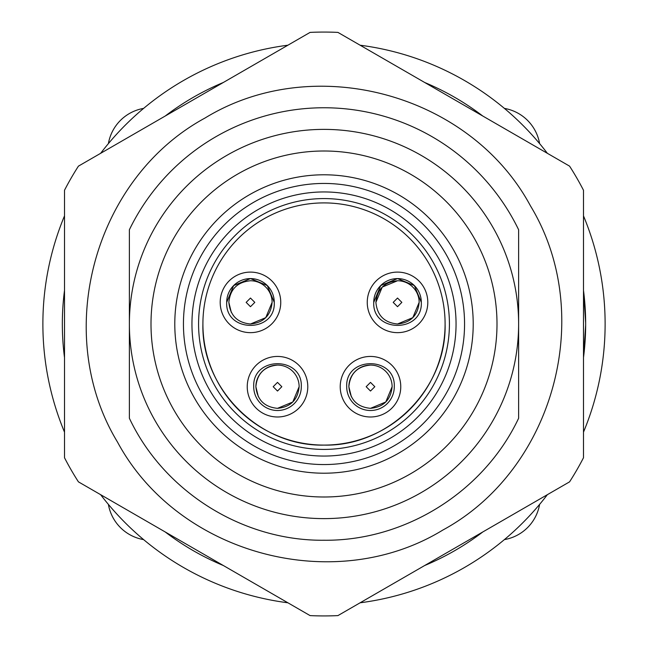 <?xml version="1.0" encoding="UTF-8"?>
<svg xmlns="http://www.w3.org/2000/svg" width="648" height="648" viewBox="0 0 648 648"><rect width="100%" height="100%" fill="white"/><g stroke="black" fill="none" stroke-linecap="round" stroke-linejoin="round"><path stroke-width="0.97" d="M143.605 108.394A43.246 43.246 0 0 0 108.394 143.605M108.394 504.395A43.246 43.246 0 0 0 143.605 539.606M504.395 539.606A43.246 43.246 0 0 0 539.606 504.395M539.606 143.605A43.246 43.246 0 0 0 504.395 108.394M547.382 153.325A281.119 281.119 0 0 0 360.118 45.214M360.11 602.794A281.119 281.119 0 0 0 547.382 494.667M583.5 432.111A281.119 281.119 0 0 0 583.5 215.889M100.61 494.659A281.119 281.119 0 0 0 287.898 602.794M287.89 45.206A281.119 281.119 0 0 0 100.618 153.333M64.508 215.865A281.119 281.119 0 0 0 64.508 432.135M424.675 565.518A261.654 261.654 0 0 0 482.817 531.943L424.683 565.51M585.654 325.102L583.5 357.542A261.654 261.654 0 0 0 583.5 290.458L585.654 322.898M165.159 531.927A261.654 261.654 0 0 0 223.349 565.526M223.325 82.482A261.654 261.654 0 0 0 165.183 116.057M64.508 290.401A261.654 261.654 0 0 0 64.508 357.599M424.707 82.499L482.792 116.041A261.654 261.654 0 0 0 424.699 82.499M78.432 166.139L310.076 32.4A291.932 291.932 0 0 1 337.932 32.4L569.568 166.131A291.932 291.932 0 0 1 583.5 190.269L583.5 457.731A291.932 291.932 0 0 1 569.568 481.861L337.924 615.6A291.932 291.932 0 0 1 310.084 615.6L78.424 481.853A291.932 291.932 0 0 1 64.508 457.747L64.508 190.253A291.932 291.932 0 0 1 78.432 166.139M205.068 118.001C93.668 178.556 51.767 333.68 117.515 442.09C177.925 554.38 334.206 596.597 442.932 529.999C554.332 469.444 596.233 314.321 530.485 205.91C470.075 93.62 313.794 51.403 205.068 118.001M129.381 418.26C164.033 491.743 242.757 541.088 324 540.246C405.243 541.088 483.967 491.743 518.619 418.26L518.619 229.74A216.246 216.246 0 0 0 129.381 229.74L129.381 418.26M324 518.619A194.619 194.619 0 0 1 129.381 324A194.619 194.619 0 0 1 324 129.381A194.619 194.619 0 0 1 518.619 324A194.619 194.619 0 0 1 324 518.619M324 497A173 173 0 0 0 497 324A173 173 0 0 0 324 151A173 173 0 0 0 151 324A173 173 0 0 0 324 497M324 473.21A149.21 149.21 0 0 0 473.21 324A149.21 149.21 0 0 0 324 174.79A149.21 149.21 0 0 0 174.79 324A149.21 149.21 0 0 0 324 473.21M324 449.42A125.42 125.42 0 0 0 449.42 324A125.42 125.42 0 0 0 324 198.58A125.42 125.42 0 0 0 198.58 324A125.42 125.42 0 0 0 324 449.42M202.905 324C201.261 388.687 259.313 446.739 324 445.095C388.687 446.739 446.739 388.687 445.095 324A121.095 121.095 0 0 0 324 202.905A121.095 121.095 0 0 0 202.905 324A121.095 121.095 0 0 0 324 445.095A121.095 121.095 0 0 0 445.095 324M226.687 302.373C225.229 333.056 275.724 333.056 274.266 302.373A23.79 23.79 0 0 0 250.476 278.591A23.79 23.79 0 0 0 226.687 302.373L233.653 285.574L250.444 278.591M250.509 278.591L267.3 285.574L274.266 302.373M253.716 386.71A23.79 23.79 0 0 0 277.506 410.5A23.79 23.79 0 0 0 301.296 386.71C302.754 356.027 252.258 356.027 253.716 386.71C252.258 356.027 302.754 356.027 301.296 386.71M346.704 386.71A23.79 23.79 0 0 0 370.494 410.5A23.79 23.79 0 0 0 394.284 386.71C395.742 356.027 345.246 356.027 346.704 386.71C345.246 356.027 395.742 356.027 394.284 386.71M373.734 302.373C372.276 333.056 422.771 333.056 421.313 302.373A23.79 23.79 0 0 0 397.524 278.591A23.79 23.79 0 0 0 373.734 302.373L380.7 285.574L397.491 278.591M397.556 278.591L414.347 285.574L421.313 302.373M228.849 302.373C230.137 315.511 237.338 322.72 250.476 324C263.615 322.72 270.815 315.511 272.103 302.373A21.627 21.627 0 0 0 250.476 280.754C237.338 282.034 230.137 289.243 228.849 302.373C230.137 315.511 237.338 322.72 250.476 324L265.761 317.658L272.103 302.373A21.627 21.627 0 0 0 250.476 280.754C237.338 282.034 230.137 289.243 228.849 302.373L231.328 312.417M277.506 365.083C264.376 366.371 257.167 373.58 255.879 386.71C257.167 399.848 264.376 407.057 277.506 408.337C290.644 407.057 297.853 399.848 299.133 386.71A21.627 21.627 0 0 0 277.506 365.083C264.376 366.371 257.167 373.58 255.879 386.71C257.167 399.848 264.376 407.057 277.506 408.337L292.791 401.995L299.133 386.71A21.627 21.627 0 0 0 277.506 365.083A21.627 21.627 0 0 0 255.879 386.71L258.358 396.754M370.494 365.083C357.356 366.371 350.147 373.58 348.867 386.71C350.147 399.848 357.356 407.057 370.494 408.337C383.624 407.057 390.833 399.848 392.121 386.71A21.627 21.627 0 0 0 370.494 365.083C357.356 366.371 350.147 373.58 348.867 386.71C350.147 399.848 357.356 407.057 370.494 408.337L385.779 401.995L392.121 386.71A21.627 21.627 0 0 0 370.494 365.083A21.627 21.627 0 0 0 348.867 386.71L351.346 396.754M397.524 324L412.808 317.658L419.151 302.373A21.627 21.627 0 0 0 397.524 280.754L382.239 287.088L375.897 302.373C377.185 315.511 384.386 322.72 397.524 324C410.662 322.72 417.863 315.511 419.151 302.373A21.627 21.627 0 0 0 397.524 280.754C384.386 282.034 377.185 289.243 375.897 302.373C377.185 315.511 384.386 322.72 397.524 324C410.662 322.72 417.863 315.511 419.151 302.373M427.802 302.373A30.278 30.278 0 0 0 397.524 272.103A30.278 30.278 0 0 0 367.246 302.373A30.278 30.278 0 0 0 397.524 332.651A30.278 30.278 0 0 0 427.802 302.373M400.764 386.71A30.278 30.278 0 0 0 370.494 356.441A30.278 30.278 0 0 0 340.216 386.71A30.278 30.278 0 0 0 370.494 416.988A30.278 30.278 0 0 0 400.764 386.71M307.784 386.71A30.278 30.278 0 0 0 277.506 356.441A30.278 30.278 0 0 0 247.236 386.71A30.278 30.278 0 0 0 277.506 416.988A30.278 30.278 0 0 0 307.784 386.71M280.754 302.373A30.278 30.278 0 0 0 250.476 272.103A30.278 30.278 0 0 0 220.199 302.373A30.278 30.278 0 0 0 250.476 332.651A30.278 30.278 0 0 0 280.754 302.373M324 183.441A140.559 140.559 0 0 1 464.559 324A140.559 140.559 0 0 1 324 464.559A140.559 140.559 0 0 1 183.441 324A140.559 140.559 0 0 1 324 183.441M324 191.946A132.054 132.054 0 0 0 191.946 324A132.054 132.054 0 0 0 324 456.054A132.054 132.054 0 0 0 456.054 324A132.054 132.054 0 0 0 324 191.946M250.476 324C263.615 322.72 270.815 315.511 272.103 302.373M250.476 306.698L254.802 302.373L250.476 298.048L246.151 302.373L250.476 306.698M277.506 408.337C290.644 407.057 297.853 399.848 299.133 386.71M277.506 391.036L281.831 386.71L277.506 382.385L273.181 386.71L277.506 391.036M370.494 408.337C383.624 407.057 390.833 399.848 392.121 386.71M370.494 391.036L374.819 386.71L370.494 382.385L366.169 386.71L370.494 391.036M397.524 280.754C384.386 282.034 377.185 289.243 375.897 302.373M397.524 306.698L401.849 302.373L397.524 298.048L393.198 302.373L397.524 306.698"/></g></svg>
